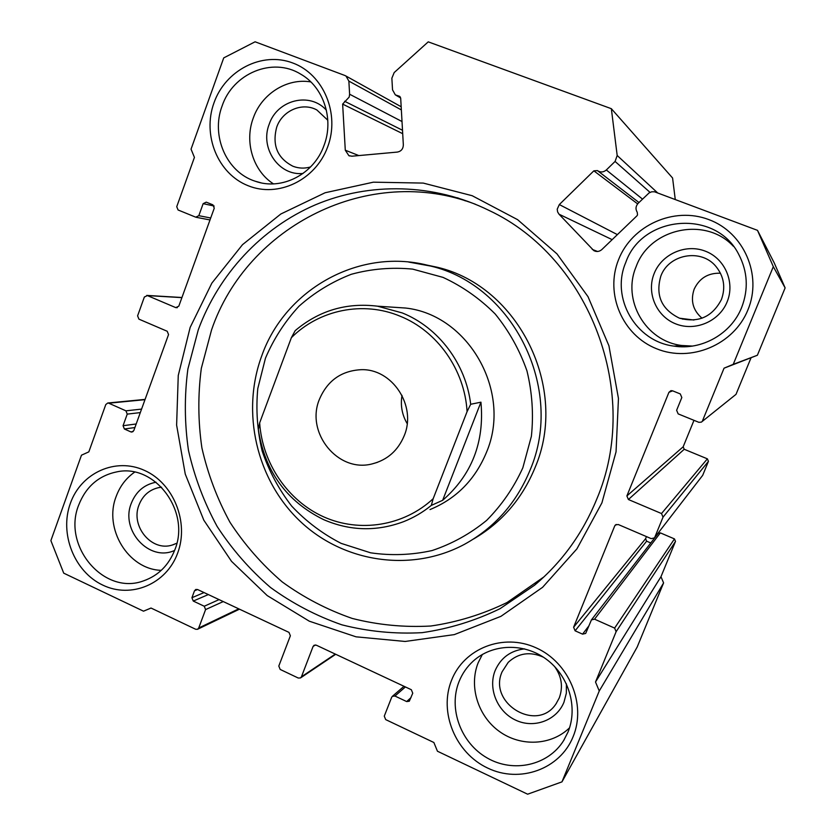 <?xml version="1.0" encoding="UTF-8"?>
<svg xmlns="http://www.w3.org/2000/svg" width="836" height="836" viewBox="0 0 836 836"><rect width="100%" height="100%" fill="white"/><g stroke="black" fill="none" stroke-linecap="round" stroke-linejoin="round"><path stroke-width="1.25" d="M757.5 230.349L774.209 262.859L785.119 287.908L757.385 355.248L724.049 368.185L733.245 364.339L773.31 266.653L757.5 230.349L654.452 191.768L651.662 191.799L649.091 192.917L638.182 203.294C635.663 206.126 635.35 209.125 637.241 212.302L637.534 214.904L636.865 215.907L601.847 249.556C599.391 251.667 596.726 252.033 593.863 250.654L559.023 214.204L557.612 211.905L557.215 209.199L559.315 204.569L593.853 170.837L597.416 170.596C600.467 172.592 603.435 172.394 606.319 169.98L615.077 161.442L617.187 155.496L611.335 108.69L428.241 41.852L394.184 72.565L391.865 78.208L392.533 89.86L395.323 94.876L399.577 96.286L400.695 98.293L403.339 144.858C403.182 148.912 401.186 151.326 397.351 152.079L351.914 156.207L348.884 155.684L345.289 150.208L358.832 155.58M402.701 133.687L342.635 104.103L349.197 97.07L349.615 94.228L402.011 121.544M601.899 502.896L576.913 548.865L542.585 587.321L500.921 616.341L454.282 634.618L405.146 641.463L356.031 636.823L309.32 621.2L267.196 595.566L231.509 561.332L203.817 520.191L185.258 474.085L176.615 425.106L178.256 375.479L190.159 327.409L211.863 283.111L242.513 244.666L280.823 214.006L325.131 192.75L373.378 182.175L423.246 183.084L472.194 195.718L517.609 219.669L556.975 253.883L588.011 296.675L608.922 345.77L618.452 398.458L616.048 451.827L601.899 502.896M198.289 329.781L187.87 369.084C184.317 396.17 184.516 423.267 188.466 450.374C194.527 477.084 204.089 502.446 217.151 526.471C232.074 549.367 249.849 569.692 270.467 587.447C292.454 603.435 316.248 615.902 341.861 624.826C368.154 631.525 394.905 634.137 422.107 632.664C449.162 628.777 475.141 620.782 500.043 608.681L534.465 585.304C561.876 562.241 582.587 533.629 596.611 499.479C641.86 393.944 590.007 257.478 488.976 210.4C433.905 183.324 369.711 181.934 315.485 204.789C261.354 228.019 218.698 274.26 198.289 329.781M429.997 509.573C456.331 498.705 475.161 479.624 486.479 452.328C512.384 391.812 468.505 314.775 405.554 308.035L390.893 307.063M473.5 539.021C501.725 522.563 522.27 498.705 535.124 467.449C569.17 388.071 518.456 286.142 437.364 267.28L423.183 264.291M475.433 204.256C369.021 163.428 246.933 225.95 211.56 329.896L201.319 368.342C197.839 394.853 198.027 421.365 201.894 447.877C207.83 474.022 217.193 498.831 230.004 522.333C244.624 544.717 262.044 564.593 282.255 581.95C303.802 597.573 327.116 609.726 352.207 618.431C377.966 624.962 404.154 627.491 430.801 626.018C457.282 622.183 482.706 614.345 507.086 602.495L543.902 576.924M573.088 736.746C560.015 769.287 519.699 783.645 487.628 768.054C455.359 752.922 438.67 712.094 451.534 680.316C463.928 648.308 503.335 632.779 536.106 647.837C569.065 662.425 586.653 704.424 573.088 736.746M459.068 681.549C448.19 708.51 460.793 743.005 487.137 757.949C513.325 773.185 548.217 765.515 563.683 740.518L567.999 732.075C578.24 707.329 568.741 675.613 546.242 659.155C523.838 642.55 492.205 643.668 473.061 661.255C466.885 666.919 462.224 673.68 459.068 681.549M327.67 146.896C315.632 180.116 278.095 198.027 248.083 185.707C217.903 173.878 202.124 135.275 213.995 102.818C225.406 70.182 262.107 51.236 292.746 62.982C323.563 74.237 340.158 113.863 327.67 146.896M222.115 105.973C210.672 135.902 226.608 172.3 255.304 181.255C281.69 190.786 313.96 174.296 324.013 145.485C334.222 119.13 323.532 86.871 300.448 73.996C272.546 56.764 232.889 73.38 222.115 105.973M566.39 683.796L566.348 693.201L563.986 702.156C556.661 720.507 533.943 728.846 515.697 720.162C497.336 711.75 487.785 688.582 495.163 670.535C500.806 657.775 510.618 650.554 524.58 648.872M543.431 657.2C530.16 651.265 518.424 652.979 508.225 662.342L502.133 671.736C487.67 703.201 537.005 733.088 555.992 703.902L559.253 697.966C563.276 686.92 561.708 676.428 554.561 666.47M303.071 173.449C278.91 176.177 259.651 148.014 269.192 124.251C277.124 99.839 309.947 91.532 326.395 110.216M327.806 120.238L316.875 109.976C302.308 101.887 282.328 110.551 276.706 127.166C271.961 145.213 277.395 158.255 293.008 166.28C298.734 168.444 304.576 168.663 310.543 166.96M747.927 309.874C733.862 344.86 690.818 362.782 656.688 348.8C622.36 335.32 604.731 293.854 618.546 259.703C631.849 225.354 673.9 206.231 708.792 219.586C743.894 232.429 762.516 275.096 747.927 309.874M625.746 262.494C610.541 297.825 635.579 341.59 674.046 346.125C701.665 350.545 731.27 333.857 741.668 307.449C748.638 289.256 747.666 271.575 738.752 254.426C716.003 208.749 642.058 214.988 625.746 262.494M682.793 319.216L682.49 318.579M727.132 301.848C719.294 321.473 695.134 331.704 675.791 323.898C656.323 316.363 646.27 292.861 654.16 273.539C661.757 254.113 685.604 243.495 705.187 251.113C724.896 258.439 735.272 282.328 727.132 301.848M660.827 276.131C655.288 295.38 661.495 309.393 679.469 318.192C698.29 323.156 712.262 316.959 721.384 299.612C725.784 287.459 723.966 276.392 715.909 266.412C701.132 248.187 668.675 254.123 660.827 276.131M174.599 550.433C149.299 562.283 120.123 530.243 131.294 503.324C135.996 491.547 144.241 484.514 156.05 482.215M161.609 487.231L158.641 487.628C149.289 489.781 142.737 495.56 139.006 504.965C130.259 526.168 151.682 552.021 172.394 544.988L176.845 543.212M702.01 318.213C692.929 310.292 690.317 300.615 694.173 289.172C699.408 278.158 708.176 272.839 720.465 273.215M177.64 553.15C166.395 584.186 131.085 598.889 102.755 585.095C74.258 571.761 59.262 533.692 70.36 503.356C81.04 472.821 115.587 457.104 144.492 470.407C173.554 483.25 189.302 522.322 177.64 553.15M78.688 505.09C61.958 546.044 104.051 595.838 143.604 580.842C158.349 575.607 168.767 565.24 174.881 549.712C190.65 511.569 155.224 463.928 117.542 471.713C98.962 475.37 86.014 486.489 78.688 505.09M134.627 472.141C126.111 478.119 119.966 486.197 116.194 496.385C103.392 528.488 128.19 569.525 161.275 570.34M733.391 246.296C705.438 216.033 649.771 228.259 636.165 266.569C621.775 299.905 645.455 341.224 681.789 345.498L692.459 346.073M482.362 654.452L478.182 662.729C468.724 686.262 477.868 716.044 499.364 731.448C520.765 746.997 551.373 745.597 569.556 727.801M310.846 81.928C286.947 77.811 261.616 93.914 253.256 118.075C244.237 141.963 253.089 170.878 273.456 183.868M342.635 104.103L345.289 150.208M401.353 109.913L348.863 81.102L349.615 94.228M348.863 81.102L346 76.045L344.913 75.501L255.095 41.8L223.724 57.893L191.047 149.153L194.422 157.387L176.741 206.691L178.078 209.982L195.739 217.182L198.822 215.678L210.714 217.997M214.162 206.032L203.148 203.66L198.822 215.678M203.148 203.66L206.241 202.145L212.919 204.851L214.267 208.164L178.81 306.175L175.759 307.617L177.305 307.679M181.903 297.626L147.376 295.578L175.759 307.617M147.376 295.578L144.356 297.02L137.595 315.862L138.922 319.143L167.21 331.265L168.548 334.557L133.823 430.53L131.931 432.066L130.834 431.888L133.123 431.564M134.899 427.551L124.376 428.993L130.834 431.888M124.376 428.993L123.059 425.712L136.195 423.977M140.312 412.597L127.239 414.113L123.059 425.712M127.239 414.113L125.933 410.831L141.577 409.097M144.983 399.671L108.753 403.192L125.933 410.831M108.753 403.192L107.771 403.004L105.785 404.561L88.825 451.868L81.468 455.192L50.881 540.62L63.724 573.162L143.51 611.179L151.013 608.033L195.655 629.257L197.505 629.299L198.707 628.003L238.762 608.838M223.243 601.575L205.593 609.58L198.707 628.003M205.593 609.58L204.245 606.236L219.063 599.611M208.321 594.574L193.262 601.063L204.245 606.236M193.262 601.063L191.925 597.719L204.057 592.578M194.495 590.801L195.823 589.443L197.557 589.526L194.495 590.801L191.925 597.719M315.475 644.953L313.092 646.437L301.441 676.794L300.511 677.933L298.274 678.038L280.175 669.437L278.806 666.041L290.364 635.778L288.984 632.382L197.557 589.526M313.092 646.437L314.096 645.246L316.269 645.173L411.333 689.721L412.754 693.201L409.285 701.237L406.672 701.561L410.998 697.632M405.408 686.952L394.937 696.033L406.672 701.561M394.937 696.033L392.387 696.315L391.676 697.287L384.278 716.128L385.689 719.597L433.874 742.504L437.447 751.23L527.631 794.2L561.959 781.869L599.255 690.964L595.514 682.009L660.973 576.715L663.596 582.911L599.255 690.964M660.346 532.877L594.553 619.173L591.439 619.884L658.151 533.399L660.346 532.877L674.453 538.907L675.509 541.383L616.122 631.682L595.514 682.009M616.122 631.682L614.617 628.097L674.453 538.907M594.553 619.173L614.617 628.097M591.439 619.884L585.691 633.427L582.567 634.137L588.868 625.903M646.458 536.597L645.591 538.718L646.636 541.185L575.105 630.804L582.567 634.137M575.105 630.804L573.611 627.24L645.591 538.718M616.236 524.454L614.721 525.928L573.611 627.24M614.721 525.928L615.421 524.935L618.253 524.517L651.234 538.645L654.4 537.914L702.689 475.329L654.515 537.767M693.985 420.33L683.169 446.8L684.224 449.277L707.381 458.839L708.447 461.326L663.032 517.15L654.807 537.235M663.032 517.15L661.506 513.544L707.381 458.839M684.224 449.277L628.4 499.52L661.506 513.544M628.4 499.52L626.885 495.936L683.169 446.8M672.614 390.83L668.936 392.314L626.885 495.936M668.936 392.314L670.942 390.652L672.541 390.799L680.274 393.923L681.821 397.528L676.627 410.277L678.163 413.883L698.854 422.316L701.352 422.138L736.004 394.362L701.937 421.668M724.049 368.185L702.491 420.811M751 357.912L736.004 394.362M708.447 461.326L702.689 475.329M646.636 541.185L650.774 542.961M675.509 541.383L660.973 576.715M561.959 781.869L637.21 646.98L663.596 582.911M611.335 108.69L672.583 178.005L675.258 199.48M757.385 355.248L733.245 364.339M785.119 287.908L773.31 266.653M151.055 608.054L143.51 611.179M319.425 399.305C305.286 432.693 338.058 473.145 372.292 463.865C387.35 459.978 397.999 450.583 404.227 435.681C416.945 405.753 392.094 368.258 360.859 369.7C341.203 370.86 327.388 380.725 319.425 399.305M402.011 395.365C400.319 405.397 402.032 414.813 407.163 423.601M400.057 316.175C363.043 300.667 319.153 309.79 291.367 337.692L295.192 330.638C318.986 310.574 346.407 302.423 377.464 306.175L402.273 312.936C438.451 327.409 465.965 363.806 470.689 404.269L480.94 402.179C484.556 442.202 471.797 474.921 442.652 500.315L431.313 505.404C422.849 512.29 413.611 517.714 403.6 521.664C376.66 531.706 349.991 531.017 323.595 519.616C286.602 501.339 264.855 471.347 258.345 429.631L259.651 422.891C262.326 463.165 287.657 500.67 323.668 516.857C359.679 532.981 403.663 526.105 433.173 498.705L467.073 411.646C464.774 369.857 437.259 331.014 400.057 316.175M259.651 422.891L291.367 337.692M431.313 505.404L433.173 498.705M467.073 411.646L470.689 404.269M442.652 500.315L480.94 402.179M344.631 101.281L402.513 130.27M559.315 204.569L617.386 234.623M408.689 262.065L430.77 266.088C513.21 285.254 564.822 389.033 530.191 469.811C516.585 502.823 494.693 527.652 464.523 544.288C411.228 572.953 343.335 562.44 299.925 521.079C256.433 479.739 240.935 412.19 261.741 355.875C285.316 288.493 361.131 246.505 430.77 266.088L437.364 267.28M522.834 467.815L531.393 436.256C533.692 414.238 532.208 392.439 526.952 370.86C519.595 349.939 509.009 330.983 495.184 313.981C479.791 298.546 462.412 286.351 443.028 277.385L412.681 269.119C391.791 267.102 371.33 268.826 351.287 274.292C331.955 281.795 314.514 292.443 298.974 306.237C284.867 321.546 273.696 338.862 265.461 358.174L257.781 388.562C255.806 409.609 257.269 430.435 262.17 451.043C268.983 471.096 278.837 489.457 291.712 506.125C306.112 521.434 322.591 533.859 341.151 543.379L370.62 552.815C391.196 555.804 411.678 555.052 432.055 550.558C451.931 543.923 470.114 533.88 486.604 520.41C501.694 505.216 513.774 487.691 522.834 467.815M617.187 155.496L657.577 192.844M301.441 676.794L335.299 654.086M592.254 249.41L597.541 251.479M612.161 239.65L559.023 214.204M637.638 203.89L593.853 170.837M606.319 169.98L642.518 199.114M650.032 192.364L615.077 161.442M597.416 170.596L638.976 202.531M400.266 96.986L398.364 95.879M540.767 579.599L534.465 585.304M295.808 167.19L293.008 166.28M556.473 703.201L555.992 703.902M693.964 320.031L679.469 318.192M174.034 544.445L172.394 544.988M146.582 579.735L143.604 580.842M681.789 345.498L674.046 346.125M564.31 739.484L563.683 740.518M260.686 182.739L255.304 181.255M403.997 686.293L392.387 696.315M300.511 677.933L335.717 654.285M197.505 629.299L239.472 609.172M145.088 399.399L107.771 403.004M181.945 297.511L146.749 295.411M210.003 219.952L196.272 217.318M593.863 250.654L595.545 251.312M348.884 155.684L349.594 155.966M457.438 197.777L465.453 200.88M346 76.045L401.175 106.757M400.653 97.958L396.003 95.273M377.36 462.371L372.292 463.865M405.554 308.035L377.464 306.175"/></g></svg>
